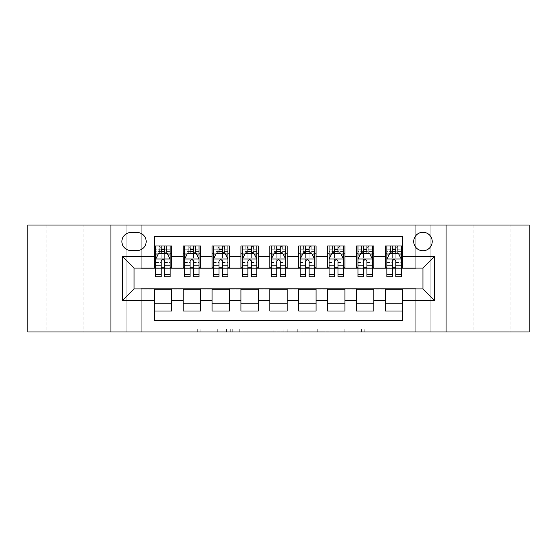<?xml version="1.0" encoding="UTF-8"?>
<svg xmlns="http://www.w3.org/2000/svg" width="557" height="557" viewBox="0 0 557 557"><rect width="100%" height="100%" fill="white"/><g stroke="black" fill="none" stroke-linecap="round" stroke-linejoin="round"><path stroke-width="0.42" stroke-dasharray="2.79 2.09" d="M232.269 331.951L200.151 331.951L232.269 331.951L232.269 329.062L217.314 329.062L217.314 331.951L217.314 329.062L232.269 329.062L232.269 331.951L232.269 329.062L217.314 329.062L217.314 331.951L217.314 329.062L232.269 329.062L200.151 329.062L232.269 329.062M510.08 225.049L473.095 225.049L510.08 225.049L510.08 331.951L473.095 331.951L510.08 331.951M473.095 225.049L473.095 331.951M83.905 225.049L46.92 225.049L83.905 225.049L83.905 331.951L46.92 331.951L83.905 331.951M46.92 225.049L46.92 331.951M422.965 232.269A9.246 9.246 0 0 0 413.719 241.515A9.246 9.246 0 0 0 422.965 250.761A9.246 9.246 0 0 0 432.211 241.515A9.246 9.246 0 0 0 422.965 232.269M361.382 331.951L327.92 331.951L361.382 331.951L361.382 329.062L347.06 329.062L364.222 329.062L364.222 331.951L364.222 329.062L327.92 329.062L364.222 329.062L364.222 331.951L364.222 329.062L361.382 329.062L361.382 331.951M344.226 331.951L329.055 331.951L344.226 331.951L344.226 329.062L347.06 329.062L344.226 329.062L344.226 331.951L344.226 329.062L329.055 329.062L329.055 331.951L329.055 329.062L344.226 329.062L344.226 331.951M325.079 331.951L327.92 331.951L325.079 331.951L325.079 329.062L327.92 329.062L325.079 329.062L325.079 331.951M197.317 331.951L200.151 331.951L197.317 331.951L197.317 329.062L200.151 329.062L197.317 329.062L197.317 331.951M415.745 331.951L430.192 331.951L430.192 225.049L529.15 225.049L529.15 331.951L430.192 331.951L430.192 225.049L415.745 225.049L415.745 268.39L141.255 268.39L141.255 225.049L415.745 225.049L415.745 268.39L141.255 268.39L141.255 225.049L126.808 225.049L126.808 331.951L27.85 331.951L27.85 225.049L126.808 225.049L126.808 331.951L141.255 331.951L141.255 288.61L415.745 288.61L415.745 331.951L141.255 331.951L141.255 288.61L415.745 288.61L415.745 331.951M276.021 331.951L273.181 331.951L276.021 331.951L276.021 329.062L276.021 331.951M239.719 331.951L273.181 331.951L236.878 331.951L239.719 331.951L239.719 329.062L276.021 329.062L236.878 329.062L236.878 331.951L236.878 329.062L239.719 329.062L239.719 331.951M283.819 331.951L320.122 331.951L280.979 331.951L283.819 331.951L283.819 329.062L320.122 329.062L320.122 331.951L320.122 329.062L302.959 329.062L302.959 331.951M385.402 245.992L402.739 245.992L402.739 253.219L385.402 253.219L385.402 245.992M356.515 245.992L373.851 245.992L373.851 253.219L356.515 253.219L356.515 245.992M327.62 245.992L344.957 245.992L344.957 253.219L327.62 253.219L327.62 245.992M298.726 245.992L316.063 245.992L316.063 253.219L298.726 253.219L298.726 245.992M269.832 245.992L287.168 245.992L287.168 253.219L269.832 253.219L269.832 245.992M240.937 245.992L258.274 245.992L258.274 253.219L240.937 253.219L240.937 245.992M212.043 245.992L229.38 245.992L229.38 253.219L212.043 253.219L212.043 245.992M183.149 245.992L200.485 245.992L200.485 253.219L183.149 253.219L183.149 245.992M154.261 311.008L154.261 303.781L171.598 303.781L171.598 311.008L154.261 311.008L154.261 320.686L402.739 320.686L402.739 311.008L385.402 311.008L385.402 303.781L402.739 303.781L402.739 311.008M200.485 311.008L183.149 311.008L183.149 303.781L200.485 303.781L200.485 311.008M229.38 311.008L212.043 311.008L212.043 303.781L229.38 303.781L229.38 311.008M258.274 311.008L240.937 311.008L240.937 303.781L258.274 303.781L258.274 311.008M287.168 311.008L269.832 311.008L269.832 303.781L287.168 303.781L287.168 311.008M316.063 311.008L298.726 311.008L298.726 303.781L316.063 303.781L316.063 311.008M344.957 311.008L327.62 311.008L327.62 303.781L344.957 303.781L344.957 311.008M373.851 311.008L356.515 311.008L356.515 303.781L373.851 303.781L373.851 311.008M385.402 303.781L385.402 289.187L422.965 288.902L422.965 268.098L373.851 268.098L373.851 253.219M373.851 267.813L344.957 268.098L344.957 253.219M344.957 267.813L316.063 268.098L316.063 253.219M316.063 267.813L287.168 268.098L287.168 253.219M287.168 267.813L258.274 268.098L258.274 253.219M258.274 267.813L229.38 268.098L229.38 253.219M229.38 267.813L200.485 268.098L200.485 253.219M154.261 245.992L171.598 245.992L171.598 253.219L154.261 253.219L154.261 236.314L402.739 236.314L402.739 245.992M356.515 303.781L356.515 289.187L385.402 289.187M327.62 303.781L327.62 289.187L356.515 289.187M298.726 303.781L298.726 289.187L327.62 289.187M269.832 303.781L269.832 289.187L298.726 289.187M240.937 303.781L240.937 289.187L269.832 289.187M212.043 303.781L212.043 289.187L240.937 289.187M183.149 303.781L183.149 289.187L212.043 289.187M200.485 267.813L171.598 268.098L171.598 253.219M154.261 303.781L154.261 289.187L183.149 289.187M171.598 267.813L134.035 268.098L134.035 288.902L154.261 289.187M164.663 253.219L161.196 253.219M154.261 267.813L154.261 253.219M155.702 267.813L161.196 267.813M164.663 267.813L170.15 267.813M171.598 303.781L171.598 289.187M184.597 267.813L190.083 267.813M193.551 267.813L199.044 267.813M193.551 253.219L190.083 253.219M183.149 267.813L183.149 253.219M200.485 303.781L200.485 289.187M229.38 303.781L229.38 289.187M212.043 267.813L212.043 253.219M222.445 253.219L218.978 253.219M213.491 267.813L218.978 267.813M222.445 267.813L227.938 267.813M258.274 303.781L258.274 289.187M240.937 267.813L240.937 253.219M251.339 253.219L247.872 253.219M242.386 267.813L247.872 267.813M251.339 267.813L256.833 267.813M287.168 303.781L287.168 289.187M269.832 267.813L269.832 253.219M280.234 253.219L276.766 253.219M271.28 267.813L276.766 267.813M280.234 267.813L285.72 267.813M316.063 303.781L316.063 289.187M298.726 267.813L298.726 253.219M309.128 253.219L305.661 253.219M300.167 267.813L305.661 267.813M309.128 267.813L314.614 267.813M344.957 303.781L344.957 289.187M327.62 267.813L327.62 253.219M338.022 253.219L334.555 253.219M329.062 267.813L334.555 267.813M338.022 267.813L343.509 267.813M373.851 303.781L373.851 289.187M356.515 267.813L356.515 253.219M366.917 253.219L363.449 253.219M357.956 267.813L363.449 267.813M366.917 267.813L372.403 267.813M402.739 303.781L402.739 289.187M385.402 267.813L385.402 253.219M402.739 267.813L402.739 253.219M395.804 253.219L392.337 253.219M386.85 267.813L392.337 267.813M395.804 267.813L401.298 267.813M130.853 232.561A8.954 8.954 0 0 0 121.899 241.515A8.954 8.954 0 0 0 130.853 250.476L137.21 250.476A8.954 8.954 0 0 0 146.171 241.515A8.954 8.954 0 0 0 137.21 232.561L130.853 232.561M110.92 331.951L110.92 225.049M446.08 225.049L446.08 331.951M242.838 331.951L246.946 331.951L242.838 331.951L242.838 329.062L240.854 329.062L240.854 331.951L240.854 329.062L246.946 329.062L242.838 329.062L242.838 331.951M246.946 331.951L256.025 331.951L246.946 331.951L246.946 329.062L256.025 329.062L256.025 331.951L256.025 329.062L246.946 329.062L246.946 331.951M283.819 329.062L300.126 329.062L300.126 331.951L300.126 329.062L297.292 329.062L300.126 329.062L300.126 331.951L300.126 329.062L302.959 329.062M284.954 329.062L284.954 331.951L284.954 329.062M280.979 329.062L280.979 331.951L280.979 329.062M161.196 245.992L155.702 245.992L155.702 253.219L155.702 249.752L161.196 249.752L161.196 245.992L170.15 245.992L170.15 253.219L170.15 251.59L164.663 251.59M155.702 259.144L155.702 273.014L155.702 259.144L158.592 253.365L167.26 253.365L170.15 259.144L170.15 273.014L170.15 259.144M155.702 276.766L155.702 249.752L170.15 249.752L170.15 251.59M170.15 276.766L170.15 249.752L164.663 249.752L164.663 245.992L164.663 276.766M155.702 253.219L166.536 253.219L166.536 245.992L170.15 245.992M164.371 248.164L164.371 251.054L161.481 251.054L161.481 248.164L164.371 248.164L166.536 245.992L166.536 253.219L166.536 245.992L159.316 245.992L159.316 253.219L159.107 245.992L159.107 253.219M155.702 245.992L159.107 245.992M161.196 249.752L161.196 255.009L155.702 255.009M157.798 254.953L161.196 254.953L161.196 253.365M164.663 253.365L164.663 254.953L168.054 254.953M161.196 276.766L161.196 255.009M161.196 254.953L161.196 261.31C162.345 259.123 163.5 259.123 164.663 261.31L164.663 254.953M164.371 251.054L166.536 253.219L170.15 253.219M161.481 251.054L159.316 253.219M161.481 248.164L159.316 245.992M190.083 276.766L190.083 245.992L199.044 245.992L199.044 253.219L199.044 251.59L193.551 251.59M184.597 259.144L184.597 273.014L184.597 259.144L187.486 253.365L196.155 253.365L199.044 259.144L199.044 273.014L199.044 259.144M190.083 251.59L184.597 251.59L184.597 253.219L184.597 245.992L188.21 245.992L188.21 253.219L199.044 253.219M184.597 251.59L184.597 276.766M199.044 276.766L199.044 251.59M190.376 248.164L193.265 248.164L193.265 251.054L190.376 251.054L190.376 248.164L188.21 245.992L195.43 245.992L195.43 253.219L195.43 245.992L199.044 245.992L193.551 245.992L193.551 249.752L193.551 245.992M193.551 249.752L184.597 249.752L199.044 249.752L193.551 249.752L193.551 276.766M186.692 254.953L190.083 254.953L190.083 253.365M184.597 245.992L190.083 245.992L184.597 245.992M193.551 253.365L193.551 254.953L196.948 254.953M190.083 254.953L190.083 261.31C191.239 259.123 192.395 259.123 193.551 261.31L193.551 254.953M184.597 253.219L188.21 253.219L188.21 245.992M193.265 248.164L195.43 245.992L195.43 253.219L193.265 251.054M190.376 251.054L188.21 253.219M218.978 276.766L218.978 245.992L227.938 245.992L227.938 253.219L227.938 251.59L222.445 251.59M213.491 259.144L213.491 273.014L213.491 259.144L216.381 253.365L225.049 253.365L227.938 259.144L227.938 273.014L227.938 259.144M218.978 251.59L213.491 251.59L213.491 253.219L213.491 245.992L217.105 245.992L217.105 253.219L227.938 253.219M213.491 251.59L213.491 276.766M227.938 276.766L227.938 251.59M219.27 248.164L222.159 248.164L222.159 251.054L219.27 251.054L219.27 248.164L217.105 245.992L224.325 245.992L224.325 253.219L224.325 245.992L227.938 245.992L222.445 245.992L222.445 249.752L222.445 245.992M222.445 249.752L213.491 249.752L227.938 249.752L222.445 249.752L222.445 276.766M215.587 254.953L218.978 254.953L218.978 253.365M213.491 245.992L218.978 245.992L213.491 245.992M222.445 253.365L222.445 254.953L225.843 254.953M218.978 254.953L218.978 261.31C220.133 259.123 221.289 259.123 222.445 261.31L222.445 254.953M213.491 253.219L217.105 253.219L217.105 245.992M222.159 248.164L224.325 245.992L224.325 253.219L222.159 251.054M219.27 251.054L217.105 253.219M247.872 276.766L247.872 245.992L256.833 245.992L256.833 253.219L256.833 251.59L251.339 251.59M242.386 259.144L242.386 273.014L242.386 259.144L245.275 253.365L253.943 253.365L256.833 259.144L256.833 273.014L256.833 259.144M247.872 251.59L242.386 251.59L242.386 253.219L242.386 245.992L245.992 245.992L245.992 253.219L256.833 253.219M242.386 251.59L242.386 276.766M256.833 276.766L256.833 251.59M248.164 248.164L251.054 248.164L251.054 251.054L248.164 251.054L248.164 248.164L245.992 245.992L253.219 245.992L253.219 253.219L253.219 245.992L256.833 245.992L251.339 245.992L251.339 249.752L251.339 245.992M251.339 249.752L242.386 249.752L256.833 249.752L251.339 249.752L251.339 276.766M244.474 254.953L247.872 254.953L247.872 253.365M242.386 245.992L247.872 245.992L242.386 245.992M251.339 253.365L251.339 254.953L254.737 254.953M247.872 254.953L247.872 261.31C249.028 259.123 250.184 259.123 251.339 261.31L251.339 254.953M242.386 253.219L245.992 253.219L245.992 245.992M251.054 248.164L253.219 245.992L253.219 253.219L251.054 251.054M248.164 251.054L245.992 253.219M276.766 276.766L276.766 245.992L285.72 245.992L285.72 253.219L285.72 251.59L280.234 251.59M271.28 259.144L271.28 273.014L271.28 259.144L274.169 253.365L282.831 253.365L285.72 259.144L285.72 273.014L285.72 259.144M276.766 251.59L271.28 251.59L271.28 253.219L271.28 245.992L274.886 245.992L274.886 253.219L285.72 253.219M271.28 251.59L271.28 276.766M285.72 276.766L285.72 251.59M277.059 248.164L279.941 248.164L279.941 251.054L277.059 251.054L277.059 248.164L274.886 245.992L282.114 245.992L282.114 253.219L282.114 245.992L285.72 245.992L280.234 245.992L280.234 249.752L280.234 245.992M280.234 249.752L271.28 249.752L285.72 249.752L280.234 249.752L280.234 276.766M273.369 254.953L276.766 254.953L276.766 253.365M271.28 245.992L276.766 245.992L271.28 245.992M280.234 253.365L280.234 254.953L283.631 254.953M276.766 254.953L276.766 261.31C277.922 259.123 279.078 259.123 280.234 261.31L280.234 254.953M271.28 253.219L274.886 253.219L274.886 245.992M279.941 248.164L282.114 245.992L282.114 253.219L279.941 251.054M277.059 251.054L274.886 253.219M305.661 276.766L305.661 245.992L314.614 245.992L314.614 253.219L314.614 251.59L309.128 251.59M300.167 259.144L300.167 273.014L300.167 259.144L303.057 253.365L311.725 253.365L314.614 259.144L314.614 273.014L314.614 259.144M305.661 251.59L300.167 251.59L300.167 253.219L300.167 245.992L303.781 245.992L303.781 253.219L314.614 253.219M300.167 251.59L300.167 276.766M314.614 276.766L314.614 251.59M305.946 248.164L308.836 248.164L308.836 251.054L305.946 251.054L305.946 248.164L303.781 245.992L311.008 245.992L311.008 253.219L311.008 245.992L314.614 245.992L309.128 245.992L309.128 249.752L309.128 245.992M309.128 249.752L300.167 249.752L314.614 249.752L309.128 249.752L309.128 276.766M302.263 254.953L305.661 254.953L305.661 253.365M300.167 245.992L305.661 245.992L300.167 245.992M309.128 253.365L309.128 254.953L312.526 254.953M305.661 254.953L305.661 261.31C306.81 259.123 307.965 259.123 309.128 261.31L309.128 254.953M300.167 253.219L303.781 253.219L303.781 245.992M308.836 248.164L311.008 245.992L311.008 253.219L308.836 251.054M305.946 251.054L303.781 253.219M334.555 276.766L334.555 245.992L343.509 245.992L343.509 253.219L343.509 251.59L338.022 251.59M329.062 259.144L329.062 273.014L329.062 259.144L331.951 253.365L340.619 253.365L343.509 259.144L343.509 273.014L343.509 259.144M334.555 251.59L329.062 251.59L329.062 253.219L329.062 245.992L332.675 245.992L332.675 253.219L343.509 253.219M329.062 251.59L329.062 276.766M343.509 276.766L343.509 251.59M334.841 248.164L337.73 248.164L337.73 251.054L334.841 251.054L334.841 248.164L332.675 245.992L339.895 245.992L339.895 253.219L339.895 245.992L343.509 245.992L338.022 245.992L338.022 249.752L338.022 245.992M338.022 249.752L329.062 249.752L343.509 249.752L338.022 249.752L338.022 276.766M331.157 254.953L334.555 254.953L334.555 253.365M329.062 245.992L334.555 245.992L329.062 245.992M338.022 253.365L338.022 254.953L341.413 254.953M334.555 254.953L334.555 261.31C335.704 259.123 336.86 259.123 338.022 261.31L338.022 254.953M329.062 253.219L332.675 253.219L332.675 245.992M337.73 248.164L339.895 245.992L339.895 253.219L337.73 251.054M334.841 251.054L332.675 253.219M363.449 276.766L363.449 245.992L372.403 245.992L372.403 253.219L372.403 251.59L366.917 251.59M357.956 259.144L357.956 273.014L357.956 259.144L360.845 253.365L369.514 253.365L372.403 259.144L372.403 273.014L372.403 259.144M363.449 251.59L357.956 251.59L357.956 253.219L357.956 245.992L361.57 245.992L361.57 253.219L372.403 253.219M357.956 251.59L357.956 276.766M372.403 276.766L372.403 251.59M363.735 248.164L366.624 248.164L366.624 251.054L363.735 251.054L363.735 248.164L361.57 245.992L368.79 245.992L368.79 253.219L368.79 245.992L372.403 245.992L366.917 245.992L366.917 249.752L366.917 245.992M366.917 249.752L357.956 249.752L372.403 249.752L366.917 249.752L366.917 276.766M360.052 254.953L363.449 254.953L363.449 253.365M357.956 245.992L363.449 245.992L357.956 245.992M366.917 253.365L366.917 254.953L370.308 254.953M363.449 254.953L363.449 261.31C364.598 259.123 365.754 259.123 366.917 261.31L366.917 254.953M357.956 253.219L361.57 253.219L361.57 245.992M366.624 248.164L368.79 245.992L368.79 253.219L366.624 251.054M363.735 251.054L361.57 253.219M392.337 276.766L392.337 245.992L401.298 245.992L401.298 253.219L401.298 251.59L395.804 251.59M386.85 259.144L386.85 273.014L386.85 259.144L389.74 253.365L398.408 253.365L401.298 259.144L401.298 273.014L401.298 259.144M392.337 251.59L386.85 251.59L386.85 253.219L386.85 245.992L390.464 245.992L390.464 253.219L401.298 253.219M386.85 251.59L386.85 276.766M401.298 276.766L401.298 251.59M392.629 248.164L395.519 248.164L395.519 251.054L392.629 251.054L392.629 248.164L390.464 245.992L397.684 245.992L397.684 253.219L397.684 245.992L401.298 245.992L395.804 245.992L395.804 249.752L395.804 245.992M395.804 249.752L386.85 249.752L401.298 249.752L395.804 249.752L395.804 276.766M388.946 254.953L392.337 254.953L392.337 253.365M386.85 245.992L392.337 245.992L386.85 245.992M395.804 253.365L395.804 254.953L399.202 254.953M392.337 254.953L392.337 261.31C393.493 259.123 394.648 259.123 395.804 261.31L395.804 254.953M386.85 253.219L390.464 253.219L390.464 245.992M395.519 248.164L397.684 245.992L397.684 253.219L395.519 251.054M392.629 251.054L390.464 253.219M230.285 329.062L230.285 331.951L230.285 329.062M226.386 329.062L226.386 331.951L226.386 329.062M200.151 329.062L200.151 331.951L200.151 329.062M273.181 329.062L273.181 331.951L273.181 329.062M317.281 329.062L317.281 331.951L317.281 329.062M297.292 329.062L297.292 331.951L297.292 329.062M287.788 329.062L287.788 331.951L287.788 329.062M347.06 329.062L347.06 331.951L347.06 329.062M327.92 329.062L327.92 331.951L327.92 329.062M155.772 258.998L170.08 258.998M170.15 255.009L164.663 255.009M155.702 271.057L161.196 271.057M164.663 271.057L170.15 271.057M155.702 262.479L161.196 262.479M164.663 262.479L170.15 262.479M161.196 251.59L155.702 251.59M166.745 245.992L166.745 253.219M184.666 258.998L198.974 258.998M190.083 255.009L184.597 255.009M199.044 255.009L193.551 255.009M184.597 271.057L190.083 271.057M193.551 271.057L199.044 271.057M184.597 262.479L190.083 262.479M193.551 262.479L199.044 262.479M188.001 245.992L188.001 253.219M195.639 245.992L195.639 253.219M213.561 258.998L227.862 258.998M218.978 255.009L213.491 255.009M227.938 255.009L222.445 255.009M213.491 271.057L218.978 271.057M222.445 271.057L227.938 271.057M213.491 262.479L218.978 262.479M222.445 262.479L227.938 262.479M216.896 245.992L216.896 253.219M224.534 245.992L224.534 253.219M242.455 258.998L256.756 258.998M247.872 255.009L242.386 255.009M256.833 255.009L251.339 255.009M242.386 271.057L247.872 271.057M251.339 271.057L256.833 271.057M242.386 262.479L247.872 262.479M251.339 262.479L256.833 262.479M245.783 245.992L245.783 253.219M253.428 245.992L253.428 253.219M271.35 258.998L285.65 258.998M276.766 255.009L271.28 255.009M285.72 255.009L280.234 255.009M271.28 271.057L276.766 271.057M280.234 271.057L285.72 271.057M271.28 262.479L276.766 262.479M280.234 262.479L285.72 262.479M274.678 245.992L274.678 253.219M282.322 245.992L282.322 253.219M300.244 258.998L314.545 258.998M305.661 255.009L300.167 255.009M314.614 255.009L309.128 255.009M300.167 271.057L305.661 271.057M309.128 271.057L314.614 271.057M300.167 262.479L305.661 262.479M309.128 262.479L314.614 262.479M303.572 245.992L303.572 253.219M311.217 245.992L311.217 253.219M329.138 258.998L343.439 258.998M334.555 255.009L329.062 255.009M343.509 255.009L338.022 255.009M329.062 271.057L334.555 271.057M338.022 271.057L343.509 271.057M329.062 262.479L334.555 262.479M338.022 262.479L343.509 262.479M332.466 245.992L332.466 253.219M340.104 245.992L340.104 253.219M358.026 258.998L372.334 258.998M363.449 255.009L357.956 255.009M372.403 255.009L366.917 255.009M357.956 271.057L363.449 271.057M366.917 271.057L372.403 271.057M357.956 262.479L363.449 262.479M366.917 262.479L372.403 262.479M361.361 245.992L361.361 253.219M368.999 245.992L368.999 253.219M386.92 258.998L401.228 258.998M392.337 255.009L386.85 255.009M401.298 255.009L395.804 255.009M386.85 271.057L392.337 271.057M395.804 271.057L401.298 271.057M386.85 262.479L392.337 262.479M395.804 262.479L401.298 262.479M390.255 245.992L390.255 253.219M397.893 245.992L397.893 253.219M155.702 273.014L161.196 273.014M164.663 273.014L170.15 273.014M184.597 273.014L190.083 273.014M193.551 273.014L199.044 273.014M213.491 273.014L218.978 273.014M222.445 273.014L227.938 273.014M242.386 273.014L247.872 273.014M251.339 273.014L256.833 273.014M271.28 273.014L276.766 273.014M280.234 273.014L285.72 273.014M300.167 273.014L305.661 273.014M309.128 273.014L314.614 273.014M329.062 273.014L334.555 273.014M338.022 273.014L343.509 273.014M357.956 273.014L363.449 273.014M366.917 273.014L372.403 273.014M386.85 273.014L392.337 273.014M395.804 273.014L401.298 273.014"/><path stroke-width="0.84" d="M422.965 232.269A9.246 9.246 0 0 0 413.719 241.515A9.246 9.246 0 0 0 422.965 250.761A9.246 9.246 0 0 0 432.211 241.515A9.246 9.246 0 0 0 422.965 232.269M446.08 331.951L529.15 331.951L529.15 225.049L446.08 225.049L446.08 331.951L110.92 331.951L110.92 225.049L27.85 225.049L27.85 331.951L110.92 331.951M402.739 245.992L385.402 245.992L385.402 256.54L373.851 256.54L373.851 268.098L385.402 268.098L385.402 256.54M373.851 256.54L373.851 245.992L356.515 245.992L356.515 256.54L344.957 256.54L344.957 268.098L356.515 268.098L356.515 256.54M344.957 256.54L344.957 245.992L327.62 245.992L327.62 256.54L316.063 256.54L316.063 268.098L327.62 268.098L327.62 256.54M316.063 256.54L316.063 245.992L298.726 245.992L298.726 256.54L287.168 256.54L287.168 268.098L298.726 268.098L298.726 256.54M287.168 256.54L287.168 245.992L269.832 245.992L269.832 256.54L258.274 256.54L258.274 268.098L269.832 268.098L269.832 256.54M258.274 256.54L258.274 245.992L240.937 245.992L240.937 256.54L229.38 256.54L229.38 268.098L240.937 268.098L240.937 256.54M229.38 256.54L229.38 245.992L212.043 245.992L212.043 256.54L200.485 256.54L200.485 268.098L212.043 268.098L212.043 256.54M200.485 256.54L200.485 245.992L183.149 245.992L183.149 268.098L171.598 268.098L171.598 245.992L154.261 245.992M154.261 311.008L171.598 311.008L171.598 288.902L183.149 288.902L183.149 311.008L200.485 311.008L200.485 288.902L212.043 288.902L212.043 300.46L200.485 300.46M212.043 300.46L212.043 311.008L229.38 311.008L229.38 288.902L240.937 288.902L240.937 300.46L229.38 300.46M240.937 300.46L240.937 311.008L258.274 311.008L258.274 288.902L269.832 288.902L269.832 300.46L258.274 300.46M269.832 300.46L269.832 311.008L287.168 311.008L287.168 288.902L298.726 288.902L298.726 300.46L287.168 300.46M298.726 300.46L298.726 311.008L316.063 311.008L316.063 288.902L327.62 288.902L327.62 300.46L316.063 300.46M327.62 300.46L327.62 311.008L344.957 311.008L344.957 288.902L356.515 288.902L356.515 300.46L344.957 300.46M356.515 300.46L356.515 311.008L373.851 311.008L373.851 288.902L385.402 288.902L385.402 300.46L373.851 300.46M130.853 250.476L137.21 250.476A8.954 8.954 0 0 0 146.171 241.515A8.954 8.954 0 0 0 137.21 232.561L130.853 232.561A8.954 8.954 0 0 0 121.899 241.515A8.954 8.954 0 0 0 130.853 250.476M446.08 225.049L110.92 225.049M402.739 256.54L402.739 236.314L154.261 236.314L154.261 268.098L134.035 268.098L134.035 288.902L154.261 288.902L154.261 320.686L402.739 320.686L402.739 288.902L422.965 288.902L422.965 268.098L402.739 268.098L402.739 256.54L434.523 256.54L434.523 300.46L402.739 300.46M154.261 300.46L122.477 300.46L122.477 256.54L154.261 256.54M385.402 300.46L385.402 311.008L402.739 311.008M154.261 253.219L155.702 253.219M161.196 253.219L164.663 253.219M170.15 253.219L171.598 253.219M154.261 267.813L155.702 267.813M161.196 267.813L164.663 267.813M170.15 267.813L171.598 267.813M154.261 289.187L171.598 289.187M154.261 303.781L171.598 303.781M183.149 267.813L184.597 267.813M190.083 267.813L193.551 267.813M199.044 267.813L200.485 267.813M183.149 253.219L184.597 253.219M190.083 253.219L193.551 253.219M199.044 253.219L200.485 253.219M183.149 289.187L200.485 289.187M183.149 303.781L200.485 303.781M212.043 289.187L229.38 289.187M212.043 303.781L229.38 303.781M212.043 253.219L213.491 253.219M218.978 253.219L222.445 253.219M227.938 253.219L229.38 253.219M212.043 267.813L213.491 267.813M218.978 267.813L222.445 267.813M227.938 267.813L229.38 267.813M240.937 289.187L258.274 289.187M240.937 303.781L258.274 303.781M240.937 253.219L242.386 253.219M247.872 253.219L251.339 253.219M256.833 253.219L258.274 253.219M240.937 267.813L242.386 267.813M247.872 267.813L251.339 267.813M256.833 267.813L258.274 267.813M269.832 289.187L287.168 289.187M269.832 303.781L287.168 303.781M269.832 253.219L271.28 253.219M276.766 253.219L280.234 253.219M285.72 253.219L287.168 253.219M269.832 267.813L271.28 267.813M276.766 267.813L280.234 267.813M285.72 267.813L287.168 267.813M298.726 289.187L316.063 289.187M298.726 303.781L316.063 303.781M298.726 253.219L300.167 253.219M305.661 253.219L309.128 253.219M314.614 253.219L316.063 253.219M298.726 267.813L300.167 267.813M305.661 267.813L309.128 267.813M314.614 267.813L316.063 267.813M327.62 289.187L344.957 289.187M327.62 303.781L344.957 303.781M327.62 253.219L329.062 253.219M334.555 253.219L338.022 253.219M343.509 253.219L344.957 253.219M327.62 267.813L329.062 267.813M334.555 267.813L338.022 267.813M343.509 267.813L344.957 267.813M356.515 289.187L373.851 289.187M356.515 303.781L373.851 303.781M356.515 253.219L357.956 253.219M363.449 253.219L366.917 253.219M372.403 253.219L373.851 253.219M356.515 267.813L357.956 267.813M363.449 267.813L366.917 267.813M372.403 267.813L373.851 267.813M385.402 289.187L402.739 289.187M385.402 303.781L402.739 303.781M385.402 253.219L386.85 253.219M392.337 253.219L395.804 253.219M401.298 253.219L402.739 253.219M385.402 267.813L386.85 267.813M392.337 267.813L395.804 267.813M401.298 267.813L402.739 267.813M134.035 268.098L122.477 256.54M134.035 288.902L122.477 300.46M434.523 256.54L422.965 268.098M434.523 300.46L422.965 288.902M164.663 249.752L161.196 249.752M170.15 274.413L164.663 274.413L164.663 276.766L170.15 276.766L170.15 259.144L167.26 253.365L158.592 253.365L155.702 259.144L155.702 276.766L161.196 276.766L161.196 274.413L155.702 274.413M155.702 259.144L155.702 245.992M170.15 259.144L170.15 245.992M161.196 253.365L161.196 245.992M164.663 245.992L164.663 253.365M164.663 274.413L164.663 261.31C163.507 259.082 162.352 259.082 161.196 261.31L161.196 274.413M193.551 249.752L190.083 249.752M199.044 274.413L193.551 274.413L193.551 276.766L199.044 276.766L199.044 259.144L196.155 253.365L187.486 253.365L184.597 259.144L184.597 276.766L190.083 276.766L190.083 274.413L184.597 274.413M184.597 259.144L184.597 245.992M199.044 259.144L199.044 245.992M190.083 253.365L190.083 245.992M193.551 245.992L193.551 253.365M193.551 274.413L193.551 261.31C192.402 259.082 191.246 259.082 190.083 261.31L190.083 274.413M222.445 249.752L218.978 249.752M227.938 274.413L222.445 274.413L222.445 276.766L227.938 276.766L227.938 259.144L225.049 253.365L216.381 253.365L213.491 259.144L213.491 276.766L218.978 276.766L218.978 274.413L213.491 274.413M213.491 259.144L213.491 245.992M227.938 259.144L227.938 245.992M218.978 253.365L218.978 245.992M222.445 245.992L222.445 253.365M222.445 274.413L222.445 261.31C221.296 259.082 220.14 259.082 218.978 261.31L218.978 274.413M251.339 249.752L247.872 249.752M256.833 274.413L251.339 274.413L251.339 276.766L256.833 276.766L256.833 259.144L253.943 253.365L245.275 253.365L242.386 259.144L242.386 276.766L247.872 276.766L247.872 274.413L242.386 274.413M242.386 259.144L242.386 245.992M256.833 259.144L256.833 245.992M247.872 253.365L247.872 245.992M251.339 245.992L251.339 253.365M251.339 274.413L251.339 261.31C250.184 259.082 249.028 259.082 247.872 261.31L247.872 274.413M280.234 249.752L276.766 249.752M285.72 274.413L280.234 274.413L280.234 276.766L285.72 276.766L285.72 259.144L282.831 253.365L274.169 253.365L271.28 259.144L271.28 276.766L276.766 276.766L276.766 274.413L271.28 274.413M271.28 259.144L271.28 245.992M285.72 259.144L285.72 245.992M276.766 253.365L276.766 245.992M280.234 245.992L280.234 253.365M280.234 274.413L280.234 261.31C279.078 259.082 277.922 259.082 276.766 261.31L276.766 274.413M309.128 249.752L305.661 249.752M314.614 274.413L309.128 274.413L309.128 276.766L314.614 276.766L314.614 259.144L311.725 253.365L303.057 253.365L300.167 259.144L300.167 276.766L305.661 276.766L305.661 274.413L300.167 274.413M300.167 259.144L300.167 245.992M314.614 259.144L314.614 245.992M305.661 253.365L305.661 245.992M309.128 245.992L309.128 253.365M309.128 274.413L309.128 261.31C307.972 259.082 306.816 259.082 305.661 261.31L305.661 274.413M338.022 249.752L334.555 249.752M343.509 274.413L338.022 274.413L338.022 276.766L343.509 276.766L343.509 259.144L340.619 253.365L331.951 253.365L329.062 259.144L329.062 276.766L334.555 276.766L334.555 274.413L329.062 274.413M329.062 259.144L329.062 245.992M343.509 259.144L343.509 245.992M334.555 253.365L334.555 245.992M338.022 245.992L338.022 253.365M338.022 274.413L338.022 261.31C336.867 259.082 335.711 259.082 334.555 261.31L334.555 274.413M366.917 249.752L363.449 249.752M372.403 274.413L366.917 274.413L366.917 276.766L372.403 276.766L372.403 259.144L369.514 253.365L360.845 253.365L357.956 259.144L357.956 276.766L363.449 276.766L363.449 274.413L357.956 274.413M357.956 259.144L357.956 245.992M372.403 259.144L372.403 245.992M363.449 253.365L363.449 245.992M366.917 245.992L366.917 253.365M366.917 274.413L366.917 261.31C365.761 259.082 364.605 259.082 363.449 261.31L363.449 274.413M395.804 249.752L392.337 249.752M401.298 274.413L395.804 274.413L395.804 276.766L401.298 276.766L401.298 259.144L398.408 253.365L389.74 253.365L386.85 259.144L386.85 276.766L392.337 276.766L392.337 274.413L386.85 274.413M386.85 259.144L386.85 245.992M401.298 259.144L401.298 245.992M392.337 253.365L392.337 245.992M395.804 245.992L395.804 253.365M395.804 274.413L395.804 261.31C394.655 259.082 393.5 259.082 392.337 261.31L392.337 274.413M183.149 300.46L171.598 300.46M183.149 256.54L171.598 256.54M170.08 258.998L155.772 258.998M155.702 254.953L157.798 254.953M168.054 254.953L170.15 254.953M161.196 265.835L155.702 265.835M170.15 265.835L164.663 265.835M164.663 251.59L161.196 251.59M198.974 258.998L184.666 258.998M184.597 254.953L186.692 254.953M196.948 254.953L199.044 254.953M190.083 265.835L184.597 265.835M199.044 265.835L193.551 265.835M193.551 251.59L190.083 251.59M227.862 258.998L213.561 258.998M213.491 254.953L215.587 254.953M225.843 254.953L227.938 254.953M218.978 265.835L213.491 265.835M227.938 265.835L222.445 265.835M222.445 251.59L218.978 251.59M256.756 258.998L242.455 258.998M242.386 254.953L244.474 254.953M254.737 254.953L256.833 254.953M247.872 265.835L242.386 265.835M256.833 265.835L251.339 265.835M251.339 251.59L247.872 251.59M285.65 258.998L271.35 258.998M271.28 254.953L273.369 254.953M283.631 254.953L285.72 254.953M276.766 265.835L271.28 265.835M285.72 265.835L280.234 265.835M280.234 251.59L276.766 251.59M314.545 258.998L300.244 258.998M300.167 254.953L302.263 254.953M312.526 254.953L314.614 254.953M305.661 265.835L300.167 265.835M314.614 265.835L309.128 265.835M309.128 251.59L305.661 251.59M343.439 258.998L329.138 258.998M329.062 254.953L331.157 254.953M341.413 254.953L343.509 254.953M334.555 265.835L329.062 265.835M343.509 265.835L338.022 265.835M338.022 251.59L334.555 251.59M372.334 258.998L358.026 258.998M357.956 254.953L360.052 254.953M370.308 254.953L372.403 254.953M363.449 265.835L357.956 265.835M372.403 265.835L366.917 265.835M366.917 251.59L363.449 251.59M401.228 258.998L386.92 258.998M386.85 254.953L388.946 254.953M399.202 254.953L401.298 254.953M392.337 265.835L386.85 265.835M401.298 265.835L395.804 265.835M395.804 251.59L392.337 251.59"/></g></svg>
